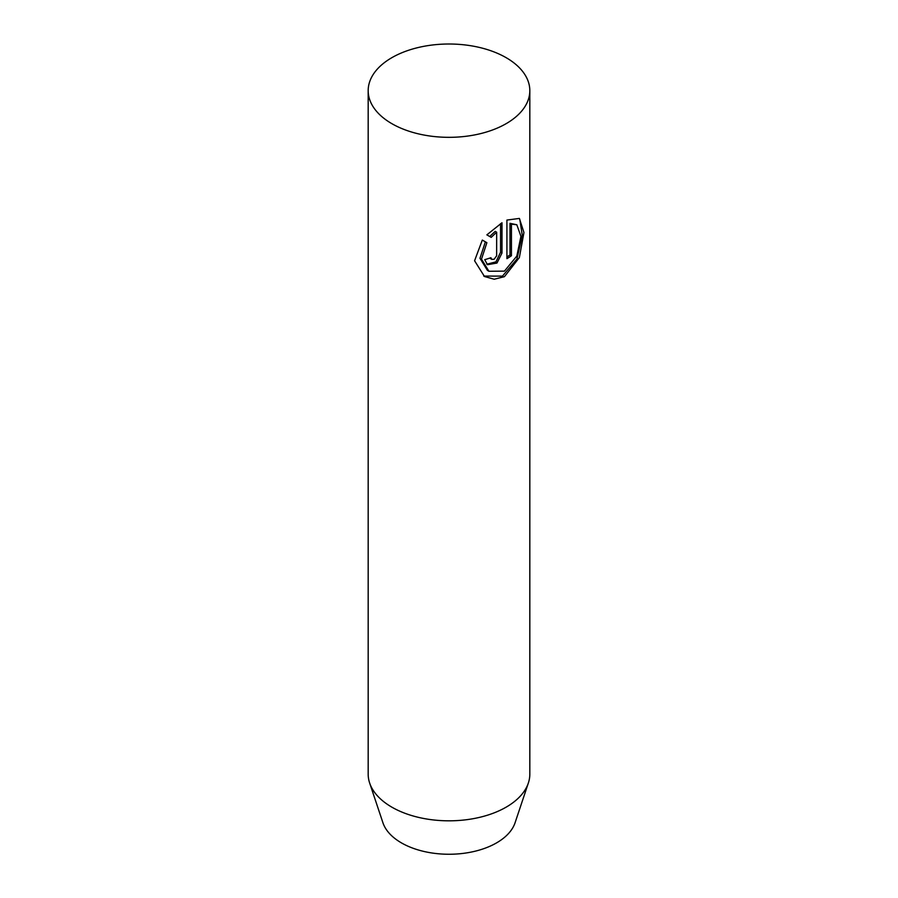 <?xml version="1.0" encoding="UTF-8"?>
<svg xmlns="http://www.w3.org/2000/svg" width="898" height="898" viewBox="0 0 898 898"><rect width="100%" height="100%" fill="white"/><g stroke="black" fill="none" stroke-linecap="round" stroke-linejoin="round"><path stroke-width="1.35" d="M391.854 123.666A80.82 46.662 180 0 1 368.18 90.664A80.82 46.662 180 0 1 418.075 47.56A80.82 46.662 180 0 1 506.146 57.674A80.82 46.662 180 0 1 529.82 90.664A80.82 46.662 180 0 1 479.925 133.78A80.82 46.662 180 0 1 391.854 123.666M368.18 90.664L368.18 774.155A80.82 46.662 0 0 0 369.639 783L382.93 822.759A67.294 38.85 0 0 0 401.417 842.874A67.294 38.85 0 0 0 468.722 852.55A67.294 38.85 0 0 0 515.07 822.759L528.361 783A80.82 46.662 0 0 0 529.82 774.155L529.82 90.664M369.639 783A80.82 46.662 0 0 0 391.854 807.156A80.82 46.662 0 0 0 472.685 818.774A80.82 46.662 0 0 0 528.361 783M482.305 240.058L486.873 242.696L481.496 259.163L488.927 271.263L504.429 271.129L516.81 256.11L520.941 236.342L516.821 224.769L511.445 224.152L511.445 255.739A80.82 46.662 180 0 1 506.921 258.658L506.921 220.066L519.381 218.427L523.949 232.515L519.358 257.58L504.44 276.663L494.203 279.233L484.493 276.528L474.582 260.768L482.305 240.058L486.873 242.696M490.903 257.704L491.778 259.354L494.113 259.275L496.639 255.795L496.661 232.212L491.195 237.364L486.851 234.849L501.993 222.749L501.993 253.045L496.976 263.047L487.491 264.708L484.718 259.668A80.82 46.662 0 0 0 490.903 257.704M489.713 236.511L495.213 231.381L496.661 232.212M486.783 264.225L495.954 261.857L500.556 252.215L500.556 223.647M506.921 256.963A78.8 45.495 0 0 0 510.008 254.909L510.008 223.321L516.821 224.769M488.927 271.263L487.434 270.41L479.97 258.298L485.38 241.831M510.008 223.321L511.445 224.152M510.008 254.909L511.445 255.739M483.73 276.068L502.453 276.124L516.934 259.062L522.277 235.377L519.785 219.292M500.556 252.215L501.993 253.045M490.308 258.512L491.778 259.354"/></g></svg>
